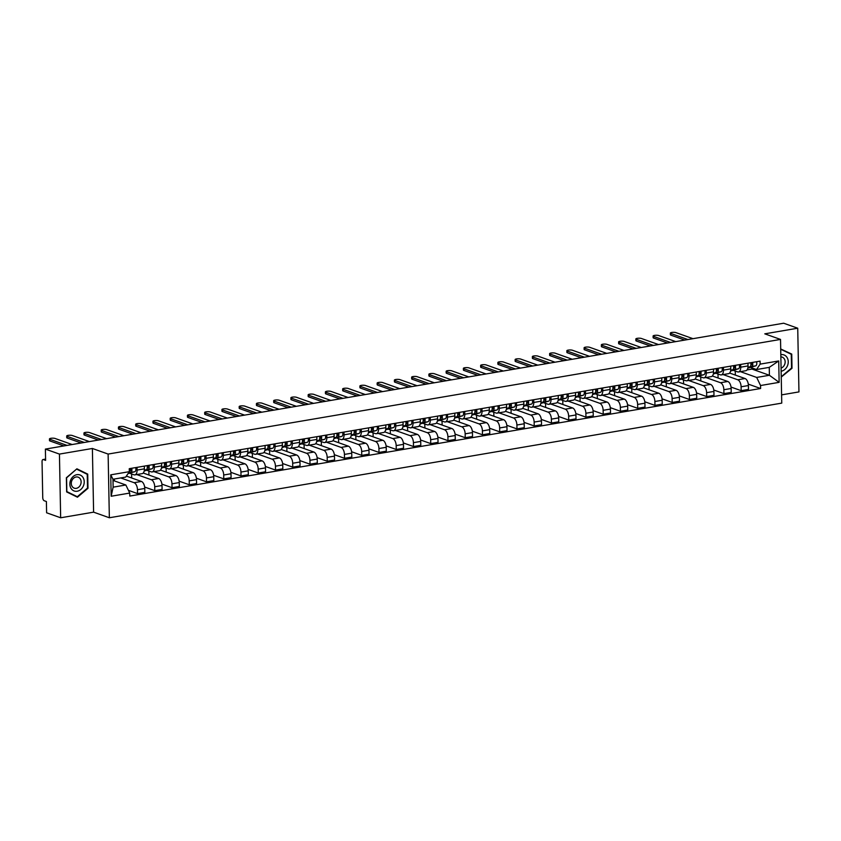<?xml version="1.0" encoding="UTF-8"?>
<svg xmlns="http://www.w3.org/2000/svg" width="841" height="841" viewBox="0 0 841 841"><rect width="100%" height="100%" fill="white"/><g stroke="black" fill="none" stroke-linecap="round" stroke-linejoin="round"><path stroke-width="1.26" d="M781.594 394.871L798.95 391.906L797.731 328.211L783.675 323.217L45.382 449.094L59.438 454.087L60.657 517.783L93.603 512.158L109.351 517.762L781.752 403.123L780.522 339.428L108.121 454.066L92.384 448.474L59.438 454.087M60.657 517.783L46.612 512.789L46.392 501.509L44.205 500.731A2.628 1.367 -99.7 0 1 42.744 497.683L42.05 461.635A2.628 1.367 -99.7 0 1 43.017 459.543L45.582 459.112M797.731 328.211L764.784 333.835L780.522 339.428M45.582 459.218L43.417 459.585L45.603 460.363L45.382 449.094M120.736 477.94L134.108 482.692A6.034 3.133 80.3 0 1 137.472 489.704L137.546 493.593L144.841 492.342L144.768 488.463A6.034 3.133 -99.7 0 0 141.404 481.441L126.36 476.101M134.865 474.881L142.161 473.641A6.034 3.133 -99.7 0 0 144.389 468.847L137.094 470.087A6.034 3.133 80.3 0 1 134.865 474.881A6.034 3.133 80.3 0 1 133.961 474.797L129.525 473.22M137.094 470.087L137.041 467.354M114.439 480.936L114.408 479.013M128.421 490.345L137.546 493.593M144.389 468.847L144.337 466.103M136.757 474.555L151.359 479.748A6.034 3.133 80.3 0 1 154.712 486.76L154.797 490.65L162.092 489.409L162.019 485.52A6.034 3.133 -99.7 0 0 158.655 478.508L143.222 473.02M154.292 464.411L154.345 467.144A6.034 3.133 80.3 0 1 152.105 471.938A6.034 3.133 80.3 0 1 151.201 471.854L146.776 470.277M131.69 477.993L131.617 473.956M144.652 487.044L154.797 490.65M152.105 471.938L159.401 470.697A6.034 3.133 -99.7 0 0 161.64 465.903L161.588 463.16M153.998 471.622L168.599 476.805A6.034 3.133 80.3 0 1 171.963 483.827L172.037 487.706L179.333 486.466L179.259 482.576A6.034 3.133 -99.7 0 0 175.895 475.564L160.473 470.077M171.532 461.467L171.585 464.211A6.034 3.133 80.3 0 1 169.356 469.005A6.034 3.133 80.3 0 1 168.452 468.91L164.016 467.333M148.941 475.049L148.857 471.013M161.893 484.101L172.037 487.706M169.356 469.005L176.652 467.754A6.034 3.133 -99.7 0 0 178.881 462.96L178.828 460.227M171.249 468.679L185.85 473.872A6.034 3.133 80.3 0 1 189.214 480.884L189.288 484.773L196.584 483.522L196.51 479.643A6.034 3.133 -99.7 0 0 193.146 472.621L177.724 467.144M188.783 458.524L188.836 461.267A6.034 3.133 80.3 0 1 186.597 466.061A6.034 3.133 80.3 0 1 185.703 465.967L181.267 464.39M166.182 472.106L166.108 468.08M179.144 481.168L189.288 484.773M186.597 466.061L193.893 464.821A6.034 3.133 -99.7 0 0 196.132 460.027L196.079 457.283M188.5 465.735L203.101 470.928A6.034 3.133 80.3 0 1 206.455 477.94L206.529 481.83L213.824 480.589L213.751 476.7A6.034 3.133 -99.7 0 0 210.397 469.688L194.965 464.2M206.024 455.591L206.077 458.324A6.034 3.133 80.3 0 1 203.848 463.118A6.034 3.133 80.3 0 1 202.944 463.034L198.508 461.457M183.433 469.173L183.349 465.136M196.384 478.224L206.529 481.83M203.848 463.118L211.144 461.877A6.034 3.133 -99.7 0 0 213.372 457.084L213.32 454.34M205.74 462.792L220.342 467.985A6.034 3.133 80.3 0 1 223.706 475.007L223.78 478.886L231.075 477.646L231.002 473.756A6.034 3.133 -99.7 0 0 227.638 466.744L212.216 461.257M223.275 452.647L223.328 455.38A6.034 3.133 80.3 0 1 221.099 460.185A6.034 3.133 80.3 0 1 220.195 460.09L215.759 458.513M200.673 466.229L200.6 462.193M213.635 475.281L223.78 478.886M221.099 460.185L228.395 458.934A6.034 3.133 -99.7 0 0 230.623 454.14L230.571 451.407M222.991 459.859L237.593 465.052A6.034 3.133 80.3 0 1 240.946 472.064L241.02 475.943L248.326 474.702L248.242 470.823A6.034 3.133 -99.7 0 0 244.889 463.801L229.456 458.324M240.526 449.704L240.579 452.447A6.034 3.133 80.3 0 1 238.339 457.241A6.034 3.133 80.3 0 1 237.435 457.147L233.01 455.57M217.924 463.286L217.851 459.26M230.886 472.337L241.02 475.943M238.339 457.241L245.635 455.99A6.034 3.133 -99.7 0 0 247.874 451.197L247.822 448.463M240.232 456.915L254.834 462.108A6.034 3.133 80.3 0 1 258.198 469.12L258.271 473.01L265.567 471.759L265.493 467.88A6.034 3.133 -99.7 0 0 262.129 460.868L246.707 455.38M257.767 446.771L257.819 449.504A6.034 3.133 80.3 0 1 255.59 454.298A6.034 3.133 80.3 0 1 254.686 454.214L250.25 452.637M235.175 460.353L235.091 456.316M248.127 469.404L258.271 473.01M255.59 454.298L262.886 453.057A6.034 3.133 -99.7 0 0 265.115 448.264L265.062 445.52M257.483 453.972L272.085 459.165A6.034 3.133 80.3 0 1 275.449 466.177L275.522 470.066L282.818 468.826L282.744 464.936A6.034 3.133 -99.7 0 0 279.38 457.925L263.958 452.437M275.018 443.827L275.07 446.56A6.034 3.133 80.3 0 1 272.831 451.354A6.034 3.133 80.3 0 1 271.937 451.27L267.501 449.693M252.416 457.409L252.342 453.373M265.378 466.461L275.522 470.066M272.831 451.354L280.127 450.114A6.034 3.133 -99.7 0 0 282.366 445.32L282.313 442.587M274.734 451.039L289.336 456.232A6.034 3.133 80.3 0 1 292.689 463.244L292.763 467.123L300.058 465.882L299.985 461.993A6.034 3.133 -99.7 0 0 296.631 454.981L281.199 449.493M292.258 440.884L292.311 443.627A6.034 3.133 80.3 0 1 290.082 448.421A6.034 3.133 80.3 0 1 289.178 448.327L284.742 446.75M269.667 454.466L269.583 450.44M282.618 463.517L292.763 467.123M290.082 448.421L297.378 447.17A6.034 3.133 -99.7 0 0 299.606 442.377L299.554 439.643M291.974 448.095L306.576 453.288A6.034 3.133 80.3 0 1 309.94 460.3L310.014 464.19L317.309 462.939L317.236 459.06A6.034 3.133 -99.7 0 0 313.872 452.038L298.45 446.56M309.509 437.94L309.562 440.684A6.034 3.133 80.3 0 1 307.322 445.478A6.034 3.133 80.3 0 1 306.429 445.394L301.993 443.817M286.907 451.533L286.834 447.496M299.869 460.584L310.014 464.19M307.322 445.478L314.629 444.237A6.034 3.133 -99.7 0 0 316.857 439.444L316.805 436.7M309.225 445.152L323.827 450.345A6.034 3.133 80.3 0 1 327.181 457.357L327.254 461.246L334.56 460.006L334.476 456.116A6.034 3.133 -99.7 0 0 331.123 449.105L315.69 443.617M326.76 435.007L326.813 437.74A6.034 3.133 80.3 0 1 324.573 442.534A6.034 3.133 80.3 0 1 323.669 442.45L319.244 440.873M304.158 448.589L304.085 444.553M317.12 457.641L327.254 461.246M324.573 442.534L331.869 441.294A6.034 3.133 -99.7 0 0 334.108 436.5L334.056 433.756M326.466 442.219L341.068 447.401A6.034 3.133 80.3 0 1 344.432 454.424L344.505 458.303L351.801 457.062L351.727 453.173A6.034 3.133 -99.7 0 0 348.363 446.161L332.941 440.673M344.001 432.064L344.053 434.808A6.034 3.133 80.3 0 1 341.824 439.601A6.034 3.133 80.3 0 1 340.92 439.507L336.484 437.93M321.399 445.646L321.325 441.609M334.361 454.697L344.505 458.303M341.824 439.601L349.12 438.35A6.034 3.133 -99.7 0 0 351.349 433.557L351.296 430.823M343.717 439.275L358.319 444.469A6.034 3.133 80.3 0 1 361.683 451.48L361.756 455.37L369.052 454.119L368.978 450.24A6.034 3.133 -99.7 0 0 365.614 443.218L350.192 437.74M361.252 429.12L361.304 431.864A6.034 3.133 80.3 0 1 359.065 436.658A6.034 3.133 80.3 0 1 358.161 436.563L353.735 434.986M338.65 442.702L338.576 438.676M351.612 451.754L361.756 455.37M359.065 436.658L366.361 435.417A6.034 3.133 -99.7 0 0 368.6 430.613L368.547 427.88M360.968 436.332L375.559 441.525A6.034 3.133 80.3 0 1 378.923 448.537L378.997 452.426L386.292 451.186L386.219 447.296A6.034 3.133 -99.7 0 0 382.865 440.285L367.433 434.797M378.492 426.187L378.545 428.921A6.034 3.133 80.3 0 1 376.316 433.714A6.034 3.133 80.3 0 1 375.412 433.63L370.976 432.053M355.901 439.769L355.817 435.733M368.852 448.821L378.997 452.426M376.316 433.714L383.612 432.474A6.034 3.133 -99.7 0 0 385.84 427.68L385.788 424.936M378.208 433.388L392.81 438.582A6.034 3.133 80.3 0 1 396.174 445.604L396.248 449.483L403.543 448.242L403.47 444.353A6.034 3.133 -99.7 0 0 400.106 437.341L384.684 431.853M395.743 423.244L395.796 425.977A6.034 3.133 80.3 0 1 393.556 430.771A6.034 3.133 80.3 0 1 392.663 430.687L388.227 429.11M373.141 436.826L373.068 432.789M386.103 445.877L396.248 449.483M393.556 430.771L400.863 429.53A6.034 3.133 -99.7 0 0 403.091 424.737L403.039 422.003M395.459 430.455L410.061 435.649A6.034 3.133 80.3 0 1 413.415 442.66L413.488 446.539L420.794 445.299L420.71 441.42A6.034 3.133 -99.7 0 0 417.357 434.398L401.924 428.921M412.984 420.3L413.036 423.044A6.034 3.133 80.3 0 1 410.807 427.838A6.034 3.133 80.3 0 1 409.903 427.743L405.467 426.166M390.392 433.882L390.308 429.856M403.354 442.934L413.488 446.539M410.807 427.838L418.103 426.587A6.034 3.133 -99.7 0 0 420.342 421.793L420.29 419.06M412.7 427.512L427.302 432.705A6.034 3.133 80.3 0 1 430.666 439.717L430.739 443.606L438.035 442.355L437.961 438.476A6.034 3.133 -99.7 0 0 434.597 431.465L419.175 425.977M430.235 417.367L430.287 420.101A6.034 3.133 80.3 0 1 428.058 424.894A6.034 3.133 80.3 0 1 427.154 424.81L422.718 423.233M407.633 430.949L407.559 426.913M420.595 440.001L430.739 443.606M428.058 424.894L435.354 423.654A6.034 3.133 -99.7 0 0 437.583 418.86L437.53 416.116M429.951 424.568L444.553 429.762A6.034 3.133 80.3 0 1 447.906 436.773L447.99 440.663L455.286 439.423L455.212 435.533A6.034 3.133 -99.7 0 0 451.848 428.521L436.426 423.034M447.486 414.424L447.538 417.157A6.034 3.133 80.3 0 1 445.299 421.951A6.034 3.133 80.3 0 1 444.395 421.867L439.969 420.29M424.884 428.006L424.81 423.969M437.846 437.057L447.99 440.663M445.299 421.951L452.595 420.71A6.034 3.133 -99.7 0 0 454.834 415.917L454.781 413.183M447.202 421.635L461.793 426.818A6.034 3.133 80.3 0 1 465.157 433.84L465.231 437.719L472.526 436.479L472.453 432.589A6.034 3.133 -99.7 0 0 469.099 425.578L453.667 420.09M464.726 411.48L464.779 414.224A6.034 3.133 80.3 0 1 462.55 419.018A6.034 3.133 80.3 0 1 461.646 418.923L457.21 417.346M442.135 425.062L442.051 421.036M455.086 434.114L465.231 437.719M462.55 419.018L469.846 417.767A6.034 3.133 -99.7 0 0 472.074 412.973L472.022 410.24M464.442 418.692L479.044 423.885A6.034 3.133 80.3 0 1 482.408 430.897L482.482 434.786L489.777 433.535L489.704 429.656A6.034 3.133 -99.7 0 0 486.34 422.634L470.918 417.157M481.977 408.537L482.03 411.281A6.034 3.133 80.3 0 1 479.791 416.074A6.034 3.133 80.3 0 1 478.897 415.98L474.461 414.413M459.375 422.119L459.302 418.093M472.337 431.181L482.482 434.786M479.791 416.074L487.086 414.834A6.034 3.133 -99.7 0 0 489.325 410.04L489.273 407.296M481.693 415.748L496.295 420.942A6.034 3.133 80.3 0 1 499.649 427.953L499.722 431.843L507.018 430.603L506.944 426.713A6.034 3.133 -99.7 0 0 503.591 419.701L488.158 414.214M499.218 405.604L499.27 408.337A6.034 3.133 80.3 0 1 497.042 413.131A6.034 3.133 80.3 0 1 496.137 413.047L491.701 411.47M476.626 419.186L476.542 415.149M489.578 428.237L499.722 431.843M497.042 413.131L504.337 411.89A6.034 3.133 -99.7 0 0 506.576 407.097L506.524 404.353M498.934 412.815L513.536 417.998A6.034 3.133 80.3 0 1 516.9 425.02L516.973 428.899L524.269 427.659L524.195 423.769A6.034 3.133 -99.7 0 0 520.831 416.758L505.409 411.27M516.469 402.66L516.521 405.394A6.034 3.133 80.3 0 1 514.293 410.198A6.034 3.133 80.3 0 1 513.388 410.103L508.952 408.526M493.867 416.242L493.793 412.206M506.829 425.294L516.973 428.899M514.293 410.198L521.588 408.947A6.034 3.133 -99.7 0 0 523.817 404.153L523.764 401.42M516.185 409.872L530.787 415.065A6.034 3.133 80.3 0 1 534.14 422.077L534.224 425.966L541.52 424.716L541.446 420.836A6.034 3.133 -99.7 0 0 538.082 413.814L522.65 408.337M533.72 399.717L533.772 402.461A6.034 3.133 80.3 0 1 531.533 407.254A6.034 3.133 80.3 0 1 530.629 407.16L526.203 405.583M511.118 413.299L511.044 409.273M524.08 422.35L534.224 425.966M531.533 407.254L538.829 406.014A6.034 3.133 -99.7 0 0 541.068 401.21L541.015 398.476M533.425 406.928L548.027 412.122A6.034 3.133 80.3 0 1 551.391 419.133L551.465 423.023L558.76 421.772L558.687 417.893A6.034 3.133 -99.7 0 0 555.333 410.881L539.901 405.394M550.96 396.784L551.013 399.517A6.034 3.133 80.3 0 1 548.784 404.311A6.034 3.133 80.3 0 1 547.88 404.227L543.444 402.65M528.369 410.366L528.285 406.329M541.32 419.417L551.465 423.023M548.784 404.311L556.08 403.07A6.034 3.133 -99.7 0 0 558.308 398.277L558.256 395.533M550.676 403.985L565.278 409.178A6.034 3.133 80.3 0 1 568.642 416.2L568.716 420.08L576.011 418.839L575.938 414.949A6.034 3.133 -99.7 0 0 572.574 407.938L557.152 402.45M568.211 393.84L568.264 396.574A6.034 3.133 80.3 0 1 566.025 401.367A6.034 3.133 80.3 0 1 565.131 401.283L560.695 399.706M545.609 407.422L545.536 403.386M558.571 416.474L568.716 420.08M566.025 401.367L573.32 400.127A6.034 3.133 -99.7 0 0 575.559 395.333L575.507 392.6M567.927 401.052L582.529 406.245A6.034 3.133 80.3 0 1 585.883 413.257L585.956 417.136L593.252 415.896L593.178 412.006A6.034 3.133 -99.7 0 0 589.825 404.994L574.392 399.507M585.452 390.897L585.504 393.641A6.034 3.133 80.3 0 1 583.276 398.434A6.034 3.133 80.3 0 1 582.371 398.34L577.935 396.763M562.86 404.479L562.776 400.453M575.812 413.53L585.956 417.136M583.276 398.434L590.571 397.183A6.034 3.133 -99.7 0 0 592.8 392.39L592.747 389.656M585.168 398.108L599.77 403.302A6.034 3.133 80.3 0 1 603.134 410.313L603.207 414.203L610.503 412.952L610.429 409.073A6.034 3.133 -99.7 0 0 607.065 402.061L591.644 396.574M602.703 387.964L602.755 390.697A6.034 3.133 80.3 0 1 600.527 395.491A6.034 3.133 80.3 0 1 599.622 395.407L595.186 393.83M580.101 401.546L580.027 397.509M593.063 410.597L603.207 414.203M600.527 395.491L607.822 394.25A6.034 3.133 -99.7 0 0 610.051 389.457L609.998 386.713M602.419 395.165L617.021 400.358A6.034 3.133 80.3 0 1 620.374 407.37L620.458 411.26L627.754 410.019L627.68 406.129A6.034 3.133 -99.7 0 0 624.316 399.118L608.884 393.63M619.954 385.02L620.006 387.754A6.034 3.133 80.3 0 1 617.767 392.547A6.034 3.133 80.3 0 1 616.863 392.463L612.437 390.886M597.352 398.602L597.278 394.566M610.314 407.654L620.458 411.26M617.767 392.547L625.063 391.307A6.034 3.133 -99.7 0 0 627.302 386.513L627.249 383.769M619.659 392.232L634.261 397.415A6.034 3.133 80.3 0 1 637.625 404.437L637.699 408.316L644.994 407.076L644.921 403.186A6.034 3.133 -99.7 0 0 641.557 396.174L626.135 390.687M637.194 382.077L637.247 384.821A6.034 3.133 80.3 0 1 635.018 389.614A6.034 3.133 80.3 0 1 634.114 389.52L629.678 387.943M614.603 395.659L614.519 391.622M627.554 404.71L637.699 408.316M635.018 389.614L642.314 388.363A6.034 3.133 -99.7 0 0 644.542 383.57L644.49 380.836M636.91 389.288L651.512 394.482A6.034 3.133 80.3 0 1 654.876 401.493L654.95 405.383L662.245 404.132L662.172 400.253A6.034 3.133 -99.7 0 0 658.808 393.231L643.386 387.754M654.445 379.133L654.498 381.877A6.034 3.133 80.3 0 1 652.259 386.671A6.034 3.133 80.3 0 1 651.365 386.576L646.929 384.999M631.843 392.715L631.77 388.689M644.805 401.777L654.95 405.383M652.259 386.671L659.554 385.43A6.034 3.133 -99.7 0 0 661.793 380.637L661.741 377.893M654.161 386.345L668.763 391.538A6.034 3.133 80.3 0 1 672.117 398.55L672.19 402.44L679.486 401.199L679.412 397.309A6.034 3.133 -99.7 0 0 676.059 390.298L660.627 384.81M671.686 376.2L671.738 378.934A6.034 3.133 80.3 0 1 669.51 383.727A6.034 3.133 80.3 0 1 668.606 383.643L664.169 382.066M649.094 389.782L649.01 385.746M662.046 398.834L672.19 402.44M669.51 383.727L676.805 382.487A6.034 3.133 -99.7 0 0 679.034 377.693L678.981 374.949M671.402 383.412L686.004 388.595A6.034 3.133 80.3 0 1 689.368 395.617L689.441 399.496L696.737 398.256L696.663 394.366A6.034 3.133 -99.7 0 0 693.299 387.354L677.878 381.867M688.937 373.257L688.989 375.99A6.034 3.133 80.3 0 1 686.75 380.794A6.034 3.133 80.3 0 1 685.857 380.7L681.42 379.123M666.335 386.839L666.261 382.802M679.297 395.89L689.441 399.496M686.75 380.794L694.056 379.543A6.034 3.133 -99.7 0 0 696.285 374.75L696.232 372.016M688.653 380.468L703.255 385.662A6.034 3.133 80.3 0 1 706.608 392.673L706.682 396.553L713.988 395.312L713.904 391.433A6.034 3.133 -99.7 0 0 710.55 384.411L695.118 378.934M706.188 370.313L706.24 373.057A6.034 3.133 80.3 0 1 704.001 377.851A6.034 3.133 80.3 0 1 703.097 377.756L698.671 376.179M683.586 383.895L683.512 379.869M696.548 392.947L706.682 396.553M704.001 377.851L711.297 376.61A6.034 3.133 -99.7 0 0 713.536 371.806L713.483 369.073M705.893 377.525L720.495 382.718A6.034 3.133 80.3 0 1 723.859 389.73L723.933 393.62L731.228 392.369L731.155 388.489A6.034 3.133 -99.7 0 0 727.791 381.478L712.369 375.99M723.428 367.38L723.481 370.114A6.034 3.133 80.3 0 1 721.252 374.907A6.034 3.133 80.3 0 1 720.348 374.823L715.912 373.246M700.826 380.962L700.753 376.926M713.788 390.014L723.933 393.62M721.252 374.907L728.548 373.667A6.034 3.133 -99.7 0 0 730.776 368.873L730.724 366.129M723.144 374.581L737.746 379.775A6.034 3.133 80.3 0 1 741.11 386.786L741.184 390.676L748.479 389.436L748.406 385.546A6.034 3.133 -99.7 0 0 745.042 378.534L729.62 373.047M740.679 364.437L740.732 367.17A6.034 3.133 80.3 0 1 738.493 371.964A6.034 3.133 80.3 0 1 737.589 371.88L733.163 370.303M718.077 378.019L718.004 373.982M731.039 387.07L741.184 390.676M738.493 371.964L745.788 370.723A6.034 3.133 -99.7 0 0 748.027 365.93L747.975 363.196M125.856 484.994L129.724 493.068L111.149 496.243L110.739 474.839L129.314 471.675L125.698 477.089L112.988 479.254L113.136 487.16L125.856 484.994L113.009 480.421M747.029 369.914L751.959 369.073L769.399 375.275L769.252 367.37L756.532 369.546L760.148 364.121L760.085 361.125L129.262 468.679L129.314 471.675M760.148 364.121L778.724 360.957L779.134 382.35L760.558 385.525L756.69 377.441L769.399 375.275L779.134 382.35M129.724 493.068L129.787 496.064L760.611 388.51L760.558 385.525M109.351 517.762L108.121 454.066M93.603 512.158L92.384 448.474M87.716 474.093L76.909 468.815L66.376 477.73L66.649 491.932L77.456 497.21L87.99 488.295L87.716 474.093L76.615 469.068M781.247 377.073L792.012 368.263L791.738 354.072L780.711 348.973M751.959 369.073L751.938 367.906M740.395 371.648L756.69 377.441M756.532 369.546L750.403 367.359M748.28 384.127L760.611 388.51M735.328 375.075L735.244 371.049M111.149 496.243L113.136 487.16M110.739 474.839L112.988 479.254M769.252 367.37L778.724 360.957M788.774 353.073L780.711 349.078M788.774 353.01L791.738 354.072M130.008 470.844L130.46 470.718A1.577 0.82 -99.7 0 0 130.786 468.416M128.379 473.084L130.797 472.379A3.28 1.703 -99.7 0 0 131.69 468.258M127.99 473.651L134.781 471.706A3.28 1.703 -99.7 0 0 135.674 467.585M63.905 445.93L49.966 440.978A3.017 0.715 178.9 0 1 49.493 440.6L49.461 438.949A3.017 0.715 -1.1 0 0 49.934 439.317L67.038 445.404M128.557 472.81L128.925 472.705A3.28 1.703 -99.7 0 0 129.808 468.584M72.116 444.532L55.022 438.455A3.017 0.715 -1.1 0 0 51.627 438.214A3.017 0.715 -1.1 0 0 49.461 438.949M147.249 467.901L147.711 467.775A1.577 0.82 -99.7 0 0 148.027 465.472M144.274 470.529L148.048 469.446A3.28 1.703 -99.7 0 0 148.941 465.325M144.179 471.023L152.032 468.763A3.28 1.703 -99.7 0 0 152.915 464.642M81.157 442.997L67.217 438.035A3.017 0.715 178.9 0 1 66.744 437.656L66.712 436.006A3.017 0.715 -1.1 0 0 67.185 436.384L84.279 442.461M144.316 470.298L146.166 469.762A3.28 1.703 -99.7 0 0 147.059 465.641M89.367 441.588L72.273 435.512A3.017 0.715 -1.1 0 0 68.878 435.27A3.017 0.715 -1.1 0 0 66.712 436.006M164.5 464.968L164.952 464.831A1.577 0.82 -99.7 0 0 165.278 462.539M161.525 467.585L165.299 466.503A3.28 1.703 -99.7 0 0 166.182 462.382M161.43 468.08L169.272 465.819A3.28 1.703 -99.7 0 0 170.166 461.698M98.397 440.053L84.457 435.091A3.017 0.715 178.9 0 1 83.984 434.723L83.953 433.062A3.017 0.715 -1.1 0 0 84.426 433.441L101.53 439.517M161.556 467.354L163.417 466.829A3.28 1.703 -99.7 0 0 164.3 462.697M106.618 438.655L89.514 432.568A3.017 0.715 -1.1 0 0 86.118 432.327A3.017 0.715 -1.1 0 0 83.953 433.062M181.74 462.024L182.203 461.888A1.577 0.82 -99.7 0 0 182.518 459.596M178.776 464.642L182.539 463.559A3.28 1.703 -99.7 0 0 183.433 459.438M178.67 465.136L186.523 462.886A3.28 1.703 -99.7 0 0 187.406 458.765M115.648 437.11L101.708 432.158A3.017 0.715 178.9 0 1 101.235 431.78L101.204 430.119A3.017 0.715 -1.1 0 0 101.677 430.497L118.77 436.574M178.807 464.421L180.657 463.885A3.28 1.703 -99.7 0 0 181.551 459.764M123.858 435.712L106.765 429.635A3.017 0.715 -1.1 0 0 103.369 429.394A3.017 0.715 -1.1 0 0 101.204 430.119M70.896 488.158A8.526 7.001 109.6 0 0 80.768 489.515A8.526 7.001 109.6 0 0 83.185 477.762A8.526 7.001 109.6 0 0 73.314 476.405A8.526 7.001 109.6 0 0 70.896 488.158M72 486.224A5.834 4.794 109.6 0 0 74.25 488.169A5.834 4.794 109.6 0 0 79.916 485.867A5.834 4.794 109.6 0 0 80.41 479.107A5.834 4.794 109.6 0 0 78.16 477.162A5.834 4.794 109.6 0 0 72.494 479.465A5.834 4.794 109.6 0 0 72 486.224M76.773 469.204L87.243 474.324L87.506 488.074L77.309 496.716L66.838 491.596L66.576 477.846L76.542 469.12M77.309 496.716L66.649 491.88M781.131 371.228A8.526 7.001 109.6 0 0 787.344 366.056A8.526 7.001 109.6 0 0 787.208 357.73A8.526 7.001 109.6 0 0 780.816 354.671M781.079 368.116A5.834 4.794 109.6 0 0 784.432 359.075A5.834 4.794 109.6 0 0 782.183 357.131A5.834 4.794 109.6 0 0 780.858 356.91M780.711 349.246L791.265 354.292L791.528 368.053L781.321 376.684M198.991 459.081L199.454 458.955A1.577 0.82 -99.7 0 0 199.769 456.652M196.016 461.709L199.79 460.626A3.28 1.703 -99.7 0 0 200.673 456.495M195.921 462.203L203.764 459.943A3.28 1.703 -99.7 0 0 204.657 455.822M132.899 434.166L118.959 429.215A3.017 0.715 178.9 0 1 118.476 428.836L118.444 427.186A3.017 0.715 -1.1 0 0 118.928 427.564L136.021 433.641M196.048 461.478L197.908 460.942A3.28 1.703 -99.7 0 0 198.802 456.821M141.109 432.768L124.005 426.692A3.017 0.715 -1.1 0 0 120.61 426.45A3.017 0.715 -1.1 0 0 118.444 427.186M216.242 456.148L216.694 456.011A1.577 0.82 -99.7 0 0 217.01 453.72M213.267 458.765L217.031 457.683A3.28 1.703 -99.7 0 0 217.924 453.562M213.172 459.26L221.015 456.999A3.28 1.703 -99.7 0 0 221.908 452.879M150.14 431.233L136.2 426.271A3.017 0.715 178.9 0 1 135.727 425.903L135.695 424.242A3.017 0.715 -1.1 0 0 136.168 424.621L153.272 430.697M213.299 458.534L215.159 457.998A3.28 1.703 -99.7 0 0 216.042 453.877M158.35 429.835L141.256 423.748A3.017 0.715 -1.1 0 0 137.861 423.507A3.017 0.715 -1.1 0 0 135.695 424.242M233.483 453.204L233.945 453.068A1.577 0.82 -99.7 0 0 234.261 450.776M230.508 455.822L234.282 454.739A3.28 1.703 -99.7 0 0 235.175 450.618M230.413 456.316L238.255 454.066A3.28 1.703 -99.7 0 0 239.149 449.946M167.391 428.29L153.451 423.338A3.017 0.715 178.9 0 1 152.978 422.96L152.946 421.299A3.017 0.715 -1.1 0 0 153.419 421.677L170.513 427.754M230.55 455.591L232.4 455.065A3.28 1.703 -99.7 0 0 233.293 450.944M175.601 426.892L158.497 420.815A3.017 0.715 -1.1 0 0 155.112 420.574A3.017 0.715 -1.1 0 0 152.946 421.299M250.734 450.261L251.186 450.135A1.577 0.82 -99.7 0 0 251.512 447.832M247.759 452.889L251.522 451.806A3.28 1.703 -99.7 0 0 252.416 447.675M247.664 453.373L255.506 451.123A3.28 1.703 -99.7 0 0 256.4 447.002M184.631 425.346L170.691 420.395A3.017 0.715 178.9 0 1 170.218 420.016L170.187 418.366A3.017 0.715 -1.1 0 0 170.66 418.734L187.764 424.821M247.79 452.658L249.651 452.122A3.28 1.703 -99.7 0 0 250.534 448.001M192.841 423.948L175.748 417.872A3.017 0.715 -1.1 0 0 172.352 417.63A3.017 0.715 -1.1 0 0 170.187 418.366M267.974 447.328L268.437 447.191A1.577 0.82 -99.7 0 0 268.752 444.889M265.01 449.946L268.773 448.863A3.28 1.703 -99.7 0 0 269.667 444.742M264.904 450.44L272.757 448.179A3.28 1.703 -99.7 0 0 273.64 444.059M201.882 422.413L187.942 417.451A3.017 0.715 178.9 0 1 187.469 417.083L187.438 415.422A3.017 0.715 -1.1 0 0 187.911 415.801L205.004 421.877M265.041 449.714L266.891 449.178A3.28 1.703 -99.7 0 0 267.785 445.057M210.092 421.005L192.999 414.928A3.017 0.715 -1.1 0 0 189.603 414.687A3.017 0.715 -1.1 0 0 187.438 415.422M285.225 444.384L285.688 444.248A1.577 0.82 -99.7 0 0 286.003 441.956M282.25 447.002L286.024 445.919A3.28 1.703 -99.7 0 0 286.907 441.798M282.155 447.496L289.998 445.246A3.28 1.703 -99.7 0 0 290.891 441.115M219.123 419.47L205.193 414.518A3.017 0.715 178.9 0 1 204.71 414.14L204.678 412.479A3.017 0.715 -1.1 0 0 205.151 412.857L222.255 418.934M282.282 446.771L284.142 446.245A3.28 1.703 -99.7 0 0 285.036 442.114M227.343 418.072L210.239 411.995A3.017 0.715 -1.1 0 0 206.844 411.754A3.017 0.715 -1.1 0 0 204.678 412.479M302.476 441.441L302.928 441.315A1.577 0.82 -99.7 0 0 303.244 439.013M299.501 444.059L303.265 442.976A3.28 1.703 -99.7 0 0 304.158 438.855M299.407 444.553L307.249 442.303A3.28 1.703 -99.7 0 0 308.142 438.182M236.374 416.526L222.434 411.575A3.017 0.715 178.9 0 1 221.961 411.196L221.929 409.546A3.017 0.715 -1.1 0 0 222.402 409.914L239.506 416.001M299.533 443.838L301.383 443.302A3.28 1.703 -99.7 0 0 302.276 439.181M244.584 415.128L227.49 409.052A3.017 0.715 -1.1 0 0 224.095 408.81A3.017 0.715 -1.1 0 0 221.929 409.546M319.717 438.497L320.179 438.371A1.577 0.82 -99.7 0 0 320.495 436.069M316.742 441.126L320.516 440.043A3.28 1.703 -99.7 0 0 321.409 435.922M316.647 441.62L324.489 439.359A3.28 1.703 -99.7 0 0 325.383 435.239M253.625 413.593L239.685 408.631A3.017 0.715 178.9 0 1 239.212 408.253L239.18 406.602A3.017 0.715 -1.1 0 0 239.653 406.981L256.747 413.057M316.784 440.894L318.634 440.358A3.28 1.703 -99.7 0 0 319.527 436.237M261.835 412.185L244.731 406.108A3.017 0.715 -1.1 0 0 241.335 405.867A3.017 0.715 -1.1 0 0 239.18 406.602M336.968 435.564L337.42 435.428A1.577 0.82 -99.7 0 0 337.746 433.136M333.993 438.182L337.756 437.099A3.28 1.703 -99.7 0 0 338.65 432.978M333.898 438.676L341.74 436.416A3.28 1.703 -99.7 0 0 342.634 432.295M270.865 410.65L256.925 405.688A3.017 0.715 178.9 0 1 256.452 405.32L256.421 403.659A3.017 0.715 -1.1 0 0 256.894 404.037L273.998 410.114M334.024 437.951L335.885 437.415A3.28 1.703 -99.7 0 0 336.768 433.294M279.075 409.252L261.982 403.165A3.017 0.715 -1.1 0 0 258.586 402.923A3.017 0.715 -1.1 0 0 256.421 403.659M354.208 432.621L354.671 432.484A1.577 0.82 -99.7 0 0 354.986 430.193M351.244 435.239L355.007 434.156A3.28 1.703 -99.7 0 0 355.901 430.035M351.139 435.733L358.991 433.483A3.28 1.703 -99.7 0 0 359.874 429.362M288.116 407.706L274.177 402.755A3.017 0.715 178.9 0 1 273.703 402.376L273.672 400.715A3.017 0.715 -1.1 0 0 274.145 401.094L291.238 407.17M351.275 435.018L353.125 434.482A3.28 1.703 -99.7 0 0 354.019 430.361M296.326 406.308L279.233 400.232A3.017 0.715 -1.1 0 0 275.837 399.99A3.017 0.715 -1.1 0 0 273.672 400.715M371.459 429.677L371.922 429.551A1.577 0.82 -99.7 0 0 372.237 427.249M368.484 432.306L372.258 431.223A3.28 1.703 -99.7 0 0 373.141 427.091M368.39 432.8L376.232 430.539A3.28 1.703 -99.7 0 0 377.125 426.419M305.357 404.763L291.417 399.811A3.017 0.715 178.9 0 1 290.944 399.433L290.912 397.782A3.017 0.715 -1.1 0 0 291.385 398.15L308.489 404.237M368.516 432.074L370.376 431.538A3.28 1.703 -99.7 0 0 371.27 427.417M313.577 403.365L296.474 397.288A3.017 0.715 -1.1 0 0 293.078 397.047A3.017 0.715 -1.1 0 0 290.912 397.782M388.7 426.744L389.162 426.608A1.577 0.82 -99.7 0 0 389.478 424.306M385.735 429.362L389.499 428.279A3.28 1.703 -99.7 0 0 390.392 424.158M385.63 429.856L393.483 427.596A3.28 1.703 -99.7 0 0 394.376 423.475M322.608 401.83L308.668 396.868A3.017 0.715 178.9 0 1 308.195 396.5L308.163 394.839A3.017 0.715 -1.1 0 0 308.636 395.217L325.73 401.294M385.767 429.131L387.617 428.595A3.28 1.703 -99.7 0 0 388.51 424.474M330.818 400.432L313.725 394.345A3.017 0.715 -1.1 0 0 310.329 394.103A3.017 0.715 -1.1 0 0 308.163 394.839M405.951 423.801L406.413 423.664A1.577 0.82 -99.7 0 0 406.729 421.373M402.976 426.419L406.75 425.336A3.28 1.703 -99.7 0 0 407.643 421.215M402.881 426.913L410.723 424.663A3.28 1.703 -99.7 0 0 411.617 420.532M339.859 398.886L325.919 393.935A3.017 0.715 178.9 0 1 325.446 393.556L325.414 391.895A3.017 0.715 -1.1 0 0 325.887 392.274L342.981 398.35M403.018 426.187L404.868 425.662A3.28 1.703 -99.7 0 0 405.761 421.541M348.069 397.488L330.965 391.412A3.017 0.715 -1.1 0 0 327.57 391.17A3.017 0.715 -1.1 0 0 325.414 391.895M423.202 420.857L423.654 420.731A1.577 0.82 -99.7 0 0 423.98 418.429M420.227 423.486L423.99 422.392A3.28 1.703 -99.7 0 0 424.884 418.271M420.132 423.969L427.974 421.719A3.28 1.703 -99.7 0 0 428.868 417.599M357.099 395.943L343.16 390.991A3.017 0.715 178.9 0 1 342.686 390.613L342.655 388.963A3.017 0.715 -1.1 0 0 343.128 389.33L360.232 395.417M420.258 423.254L422.119 422.718A3.28 1.703 -99.7 0 0 423.002 418.597M365.309 394.545L348.216 388.468A3.017 0.715 -1.1 0 0 344.821 388.227A3.017 0.715 -1.1 0 0 342.655 388.963M440.442 417.924L440.905 417.788A1.577 0.82 -99.7 0 0 441.22 415.486M437.467 420.542L441.241 419.459A3.28 1.703 -99.7 0 0 442.135 415.338M437.373 421.036L445.225 418.776A3.28 1.703 -99.7 0 0 446.108 414.655M374.35 393.01L360.411 388.048A3.017 0.715 178.9 0 1 359.937 387.669L359.906 386.019A3.017 0.715 -1.1 0 0 360.379 386.397L377.472 392.474M437.509 420.311L439.359 419.775A3.28 1.703 -99.7 0 0 440.253 415.654M382.56 391.601L365.467 385.525A3.017 0.715 -1.1 0 0 362.072 385.283A3.017 0.715 -1.1 0 0 359.906 386.019M457.693 414.981L458.156 414.844A1.577 0.82 -99.7 0 0 458.471 412.553M454.718 417.599L458.492 416.516A3.28 1.703 -99.7 0 0 459.375 412.395M454.624 418.093L462.466 415.843A3.28 1.703 -99.7 0 0 463.359 411.712M391.591 390.066L377.651 385.104A3.017 0.715 178.9 0 1 377.178 384.736L377.146 383.075A3.017 0.715 -1.1 0 0 377.62 383.454L394.723 389.53M454.75 417.367L456.61 416.842A3.28 1.703 -99.7 0 0 457.504 412.71M399.811 388.668L382.708 382.581A3.017 0.715 -1.1 0 0 379.312 382.35A3.017 0.715 -1.1 0 0 377.146 383.075M474.934 412.037L475.396 411.911A1.577 0.82 -99.7 0 0 475.712 409.609M471.969 414.655L475.733 413.572A3.28 1.703 -99.7 0 0 476.626 409.451M471.864 415.149L479.717 412.899A3.28 1.703 -99.7 0 0 480.6 408.779M408.842 387.123L394.902 382.171A3.017 0.715 178.9 0 1 394.429 381.793L394.397 380.143A3.017 0.715 -1.1 0 0 394.871 380.51L411.964 386.597M472.001 414.434L473.851 413.898A3.28 1.703 -99.7 0 0 474.745 409.777M417.052 385.725L399.959 379.648A3.017 0.715 -1.1 0 0 396.563 379.407A3.017 0.715 -1.1 0 0 394.397 380.143M492.185 409.094L492.647 408.968A1.577 0.82 -99.7 0 0 492.963 406.666M489.21 411.722L492.984 410.639A3.28 1.703 -99.7 0 0 493.867 406.518M489.115 412.216L496.957 409.956A3.28 1.703 -99.7 0 0 497.851 405.835M426.093 384.19L412.153 379.228A3.017 0.715 178.9 0 1 411.67 378.849L411.638 377.199A3.017 0.715 -1.1 0 0 412.122 377.577L429.215 383.654M489.241 411.491L491.102 410.955A3.28 1.703 -99.7 0 0 491.996 406.834M434.303 382.781L417.199 376.705A3.017 0.715 -1.1 0 0 413.804 376.463A3.017 0.715 -1.1 0 0 411.638 377.199M509.436 406.161L509.888 406.024A1.577 0.82 -99.7 0 0 510.214 403.733M506.461 408.779L510.224 407.696A3.28 1.703 -99.7 0 0 511.118 403.575M506.366 409.273L514.208 407.012A3.28 1.703 -99.7 0 0 515.102 402.892M443.333 381.246L429.394 376.284A3.017 0.715 178.9 0 1 428.921 375.916L428.889 374.256A3.017 0.715 -1.1 0 0 429.362 374.634L446.466 380.71M506.492 408.547L508.353 408.011A3.28 1.703 -99.7 0 0 509.236 403.89M451.543 379.848L434.45 373.761A3.017 0.715 -1.1 0 0 431.055 373.52A3.017 0.715 -1.1 0 0 428.889 374.256M526.676 403.217L527.139 403.081A1.577 0.82 -99.7 0 0 527.454 400.789M523.701 405.835L527.475 404.752A3.28 1.703 -99.7 0 0 528.369 400.631M523.607 406.329L531.459 404.079A3.28 1.703 -99.7 0 0 532.342 399.959M460.584 378.303L446.645 373.351A3.017 0.715 178.9 0 1 446.172 372.973L446.14 371.312A3.017 0.715 -1.1 0 0 446.613 371.69L463.706 377.767M523.743 405.604L525.593 405.078A3.28 1.703 -99.7 0 0 526.487 400.957M468.794 376.905L451.701 370.828A3.017 0.715 -1.1 0 0 448.306 370.587A3.017 0.715 -1.1 0 0 446.14 371.312M543.927 400.274L544.39 400.148A1.577 0.82 -99.7 0 0 544.705 397.846M540.952 402.902L544.726 401.819A3.28 1.703 -99.7 0 0 545.609 397.688M540.858 403.396L548.7 401.136A3.28 1.703 -99.7 0 0 549.593 397.015M477.825 375.359L463.885 370.408A3.017 0.715 178.9 0 1 463.412 370.029L463.38 368.379A3.017 0.715 -1.1 0 0 463.854 368.747L480.957 374.834M540.984 402.671L542.844 402.135A3.28 1.703 -99.7 0 0 543.728 398.014M486.045 373.961L468.942 367.885A3.017 0.715 -1.1 0 0 465.546 367.643A3.017 0.715 -1.1 0 0 463.38 368.379M561.168 397.341L561.63 397.204A1.577 0.82 -99.7 0 0 561.946 394.902M558.203 399.959L561.967 398.876A3.28 1.703 -99.7 0 0 562.86 394.755M558.098 400.453L565.951 398.192A3.28 1.703 -99.7 0 0 566.834 394.072M495.076 372.426L481.136 367.464A3.017 0.715 178.9 0 1 480.663 367.096L480.632 365.436A3.017 0.715 -1.1 0 0 481.105 365.814L498.198 371.89M558.235 399.727L560.085 399.191A3.28 1.703 -99.7 0 0 560.979 395.07M503.286 371.028L486.193 364.941A3.017 0.715 -1.1 0 0 482.797 364.7A3.017 0.715 -1.1 0 0 480.632 365.436M578.419 394.397L578.881 394.261A1.577 0.82 -99.7 0 0 579.197 391.969M575.444 397.015L579.218 395.932A3.28 1.703 -99.7 0 0 580.101 391.811M575.349 397.509L583.191 395.259A3.28 1.703 -99.7 0 0 584.085 391.128M512.327 369.483L498.387 364.531A3.017 0.715 178.9 0 1 497.904 364.153L497.872 362.492A3.017 0.715 -1.1 0 0 498.356 362.87L515.449 368.947M575.475 396.784L577.336 396.258A3.28 1.703 -99.7 0 0 578.23 392.127M520.537 368.085L503.433 362.008A3.017 0.715 -1.1 0 0 500.038 361.767A3.017 0.715 -1.1 0 0 497.872 362.492M595.67 391.454L596.122 391.328A1.577 0.82 -99.7 0 0 596.437 389.026M592.695 394.072L596.458 392.989A3.28 1.703 -99.7 0 0 597.352 388.868M592.6 394.566L600.442 392.316A3.28 1.703 -99.7 0 0 601.336 388.195M529.567 366.539L515.628 361.588A3.017 0.715 178.9 0 1 515.155 361.21L515.123 359.559A3.017 0.715 -1.1 0 0 515.596 359.927L532.7 366.014M592.726 393.851L594.587 393.315A3.28 1.703 -99.7 0 0 595.47 389.194M537.777 365.141L520.684 359.065A3.017 0.715 -1.1 0 0 517.289 358.823A3.017 0.715 -1.1 0 0 515.123 359.559M612.91 388.51L613.373 388.384A1.577 0.82 -99.7 0 0 613.688 386.082M609.935 391.139L613.709 390.056A3.28 1.703 -99.7 0 0 614.603 385.935M609.841 391.633L617.683 389.372A3.28 1.703 -99.7 0 0 618.577 385.252M546.818 363.606L532.879 358.644A3.017 0.715 178.9 0 1 532.406 358.266L532.374 356.616A3.017 0.715 -1.1 0 0 532.847 356.994L549.94 363.07M609.977 390.907L611.827 390.371A3.28 1.703 -99.7 0 0 612.721 386.25M555.028 362.198L537.925 356.121A3.017 0.715 -1.1 0 0 534.54 355.88A3.017 0.715 -1.1 0 0 532.374 356.616M630.161 385.577L630.613 385.441A1.577 0.82 -99.7 0 0 630.939 383.149M627.186 388.195L630.95 387.112A3.28 1.703 -99.7 0 0 631.843 382.991M627.092 388.689L634.934 386.44A3.28 1.703 -99.7 0 0 635.828 382.308M564.059 360.663L550.119 355.701A3.017 0.715 178.9 0 1 549.646 355.333L549.615 353.672A3.017 0.715 -1.1 0 0 550.088 354.05L567.191 360.127M627.218 387.964L629.079 387.438A3.28 1.703 -99.7 0 0 629.962 383.307M572.279 359.265L555.176 353.178A3.017 0.715 -1.1 0 0 551.78 352.936A3.017 0.715 -1.1 0 0 549.615 353.672M647.402 382.634L647.864 382.508A1.577 0.82 -99.7 0 0 648.18 380.206M644.437 385.252L648.201 384.169A3.28 1.703 -99.7 0 0 649.094 380.048M644.332 385.746L652.185 383.496A3.28 1.703 -99.7 0 0 653.068 379.375M581.31 357.719L567.37 352.768A3.017 0.715 178.9 0 1 566.897 352.39L566.866 350.739A3.017 0.715 -1.1 0 0 567.339 351.107L584.432 357.194M644.469 385.031L646.319 384.495A3.28 1.703 -99.7 0 0 647.213 380.374M589.52 356.321L572.427 350.245A3.017 0.715 -1.1 0 0 569.031 350.003A3.017 0.715 -1.1 0 0 566.866 350.739M664.653 379.69L665.115 379.564A1.577 0.82 -99.7 0 0 665.431 377.262M661.678 382.319L665.452 381.236A3.28 1.703 -99.7 0 0 666.335 377.104M661.583 382.813L669.425 380.553A3.28 1.703 -99.7 0 0 670.319 376.432M598.55 354.786L584.621 349.824A3.017 0.715 178.9 0 1 584.138 349.446L584.106 347.796A3.017 0.715 -1.1 0 0 584.579 348.174L601.683 354.25M661.709 382.087L663.57 381.551A3.28 1.703 -99.7 0 0 664.464 377.43M606.771 353.378L589.667 347.301A3.017 0.715 -1.1 0 0 586.272 347.06A3.017 0.715 -1.1 0 0 584.106 347.796M681.904 376.757L682.356 376.621A1.577 0.82 -99.7 0 0 682.671 374.329M678.929 379.375L682.692 378.292A3.28 1.703 -99.7 0 0 683.586 374.171M678.834 379.869L686.677 377.609A3.28 1.703 -99.7 0 0 687.57 373.488M615.801 351.843L601.862 346.881A3.017 0.715 178.9 0 1 601.389 346.513L601.357 344.852A3.017 0.715 -1.1 0 0 601.83 345.231L618.934 351.307M678.96 379.144L680.811 378.608A3.28 1.703 -99.7 0 0 681.704 374.487M624.011 350.445L606.918 344.358A3.017 0.715 -1.1 0 0 603.523 344.116A3.017 0.715 -1.1 0 0 601.357 344.852M699.144 373.814L699.607 373.677A1.577 0.82 -99.7 0 0 699.922 371.386M696.169 376.432L699.943 375.349A3.28 1.703 -99.7 0 0 700.837 371.228M696.075 376.926L703.917 374.676A3.28 1.703 -99.7 0 0 704.811 370.555M633.052 348.899L619.113 343.948A3.017 0.715 178.9 0 1 618.64 343.57L618.608 341.909A3.017 0.715 -1.1 0 0 619.081 342.287L636.174 348.363M696.211 376.2L698.062 375.675A3.28 1.703 -99.7 0 0 698.955 371.554M641.263 347.501L624.159 341.425A3.017 0.715 -1.1 0 0 620.763 341.183A3.017 0.715 -1.1 0 0 618.608 341.909M716.395 370.87L716.847 370.744A1.577 0.82 -99.7 0 0 717.173 368.442M713.42 373.499L717.184 372.416A3.28 1.703 -99.7 0 0 718.077 368.284M713.326 373.982L721.168 371.733A3.28 1.703 -99.7 0 0 722.062 367.612M650.293 345.956L636.353 341.004A3.017 0.715 178.9 0 1 635.88 340.626L635.849 338.976A3.017 0.715 -1.1 0 0 636.322 339.344L653.425 345.43M713.452 373.267L715.313 372.731A3.28 1.703 -99.7 0 0 716.196 368.61M658.503 344.558L641.41 338.481A3.017 0.715 -1.1 0 0 638.014 338.24A3.017 0.715 -1.1 0 0 635.849 338.976M733.636 367.938L734.098 367.801A1.577 0.82 -99.7 0 0 734.414 365.499M730.671 370.555L734.435 369.472A3.28 1.703 -99.7 0 0 735.328 365.351M730.566 371.049L738.419 368.789A3.28 1.703 -99.7 0 0 739.302 364.668M667.544 343.023L653.604 338.061A3.017 0.715 178.9 0 1 653.131 337.693L653.1 336.032A3.017 0.715 -1.1 0 0 653.573 336.411L670.666 342.487M730.703 370.324L732.553 369.788A3.28 1.703 -99.7 0 0 733.447 365.667M675.754 341.625L658.661 335.538A3.017 0.715 -1.1 0 0 655.265 335.296A3.017 0.715 -1.1 0 0 653.1 336.032M750.887 364.994L751.349 364.857A1.577 0.82 -99.7 0 0 751.665 362.566M747.912 367.612L751.686 366.529A3.28 1.703 -99.7 0 0 752.569 362.408M747.817 368.106L755.66 365.856A3.28 1.703 -99.7 0 0 756.553 361.725M684.784 340.079L670.845 335.128A3.017 0.715 178.9 0 1 670.372 334.75L670.34 333.089A3.017 0.715 -1.1 0 0 670.813 333.467L687.917 339.543M747.943 367.38L749.804 366.855A3.28 1.703 -99.7 0 0 750.698 362.723M693.005 338.681L675.901 332.605A3.017 0.715 -1.1 0 0 672.506 332.363A3.017 0.715 -1.1 0 0 670.34 333.089M745.042 378.534L737.746 379.775M727.791 381.478L720.495 382.718M710.55 384.411L703.255 385.662M693.299 387.354L686.004 388.595M676.059 390.298L668.763 391.538M658.808 393.231L651.512 394.482M641.557 396.174L634.261 397.415M624.316 399.118L617.021 400.358M607.065 402.061L599.77 403.302M589.825 404.994L582.529 406.245M572.574 407.938L565.278 409.178M555.333 410.881L548.027 412.122M538.082 413.814L530.787 415.065M520.831 416.758L513.536 417.998M503.591 419.701L496.295 420.942M486.34 422.634L479.044 423.885M469.099 425.578L461.793 426.818M451.848 428.521L444.553 429.762M434.597 431.465L427.302 432.705M417.357 434.398L410.061 435.649M400.106 437.341L392.81 438.582M382.865 440.285L375.559 441.525M365.614 443.218L358.319 444.469M348.363 446.161L341.068 447.401M331.123 449.105L323.827 450.345M313.872 452.038L306.576 453.288M296.631 454.981L289.336 456.232M279.38 457.925L272.085 459.165M262.129 460.868L254.834 462.108M244.889 463.801L237.593 465.052M227.638 466.744L220.342 467.985M210.397 469.688L203.101 470.928M193.146 472.621L185.85 473.872M175.895 475.564L168.599 476.805M158.655 478.508L151.359 479.748M141.404 481.441L134.108 482.692M730.776 368.873L723.481 370.114M713.536 371.806L706.24 373.057M696.285 374.75L688.989 375.99M679.034 377.693L671.738 378.934M661.793 380.637L654.498 381.877M644.542 383.57L637.247 384.821M627.302 386.513L620.006 387.754M610.051 389.457L602.755 390.697M592.8 392.39L585.504 393.641M575.559 395.333L568.264 396.574M558.308 398.277L551.013 399.517M541.068 401.21L533.772 402.461M523.817 404.153L516.521 405.394M506.576 407.097L499.27 408.337M489.325 410.04L482.03 411.281M472.074 412.973L464.779 414.224M454.834 415.917L447.538 417.157M437.583 418.86L430.287 420.101M420.342 421.793L413.036 423.044M403.091 424.737L395.796 425.977M385.84 427.68L378.545 428.921M368.6 430.613L361.304 431.864M351.349 433.557L344.053 434.808M334.108 436.5L326.813 437.74M316.857 439.444L309.562 440.684M299.606 442.377L292.311 443.627M282.366 445.32L275.07 446.56M265.115 448.264L257.819 449.504M247.874 451.197L240.579 452.447M230.623 454.14L223.328 455.38M213.372 457.084L206.077 458.324M196.132 460.027L188.836 461.267M178.881 462.96L171.585 464.211M161.64 465.903L154.345 467.144M748.027 365.93L740.732 367.17M731.155 388.489L723.859 389.73M713.904 391.433L706.608 392.673M696.663 394.366L689.368 395.617M679.412 397.309L672.117 398.55M662.172 400.253L654.876 401.493M644.921 403.186L637.625 404.437M627.68 406.129L620.374 407.37M610.429 409.073L603.134 410.313M593.178 412.006L585.883 413.257M575.938 414.949L568.642 416.2M558.687 417.893L551.391 419.133M541.446 420.836L534.14 422.077M524.195 423.769L516.9 425.02M506.944 426.713L499.649 427.953M489.704 429.656L482.408 430.897M472.453 432.589L465.157 433.84M455.212 435.533L447.906 436.773M437.961 438.476L430.666 439.717M420.71 441.42L413.415 442.66M403.47 444.353L396.174 445.604M386.219 447.296L378.923 448.537M368.978 450.24L361.683 451.48M351.727 453.173L344.432 454.424M334.476 456.116L327.181 457.357M317.236 459.06L309.94 460.3M299.985 461.993L292.689 463.244M282.744 464.936L275.449 466.177M265.493 467.88L258.198 469.12M248.242 470.823L240.946 472.064M231.002 473.756L223.706 475.007M213.751 476.7L206.455 477.94M196.51 479.643L189.214 480.884M179.259 482.576L171.963 483.827M162.019 485.52L154.712 486.76M144.768 488.463L137.472 489.704M748.406 385.546L741.11 386.786M130.797 472.379L134.781 471.706M49.934 439.317L49.966 440.978M148.048 469.446L152.032 468.763M144.337 470.077L146.166 469.762M67.185 436.384L67.217 438.035M165.299 466.503L169.272 465.819M161.588 467.133L163.417 466.829M84.426 433.441L84.457 435.091M182.539 463.559L186.523 462.886M178.828 464.19L180.657 463.885M101.677 430.497L101.708 432.158M199.79 460.626L203.764 459.943M196.079 461.257L197.908 460.942M118.928 427.564L118.959 429.215M217.031 457.683L221.015 456.999M213.33 458.313L215.159 457.998M136.168 424.621L136.2 426.271M234.282 454.739L238.255 454.066M230.571 455.37L232.4 455.065M153.419 421.677L153.451 423.338M251.522 451.806L255.506 451.123M247.822 452.437L249.651 452.122M170.66 418.734L170.691 420.395M268.773 448.863L272.757 448.179M265.062 449.493L266.891 449.178M187.911 415.801L187.942 417.451M286.024 445.919L289.998 445.246M282.313 446.55L284.142 446.245M205.151 412.857L205.193 414.518M303.265 442.976L307.249 442.303M299.564 443.617L301.383 443.302M222.402 409.914L222.434 411.575M320.516 440.043L324.489 439.359M316.805 440.673L318.634 440.358M239.653 406.981L239.685 408.631M337.756 437.099L341.74 436.416M334.056 437.73L335.885 437.415M256.894 404.037L256.925 405.688M355.007 434.156L358.991 433.483M351.296 434.786L353.125 434.482M274.145 401.094L274.177 402.755M372.258 431.223L376.232 430.539M368.547 431.853L370.376 431.538M291.385 398.15L291.417 399.811M389.499 428.279L393.483 427.596M385.788 428.91L387.617 428.595M308.636 395.217L308.668 396.868M406.75 425.336L410.723 424.663M403.039 425.966L404.868 425.662M325.887 392.274L325.919 393.935M423.99 422.392L427.974 421.719M420.29 423.034L422.119 422.718M343.128 389.33L343.16 390.991M441.241 419.459L445.225 418.776M437.53 420.09L439.359 419.775M360.379 386.397L360.411 388.048M458.492 416.516L462.466 415.843M454.781 417.147L456.61 416.842M377.62 383.454L377.651 385.104M475.733 413.572L479.717 412.899M472.022 414.214L473.851 413.898M394.871 380.51L394.902 382.171M492.984 410.639L496.957 409.956M489.273 411.27L491.102 410.955M412.122 377.577L412.153 379.228M510.224 407.696L514.208 407.012M506.524 408.327L508.353 408.011M429.362 374.634L429.394 376.284M527.475 404.752L531.459 404.079M523.764 405.383L525.593 405.078M446.613 371.69L446.645 373.351M544.726 401.819L548.7 401.136M541.015 402.45L542.844 402.135M463.854 368.747L463.885 370.408M561.967 398.876L565.951 398.192M558.256 399.507L560.085 399.191M481.105 365.814L481.136 367.464M579.218 395.932L583.191 395.259M575.507 396.563L577.336 396.258M498.356 362.87L498.387 364.531M596.458 392.989L600.442 392.316M592.758 393.63L594.587 393.315M515.596 359.927L515.628 361.588M613.709 390.056L617.683 389.372M609.998 390.687L611.827 390.371M532.847 356.994L532.879 358.644M630.95 387.112L634.934 386.44M627.249 387.743L629.079 387.438M550.088 354.05L550.119 355.701M648.201 384.169L652.185 383.496M644.49 384.8L646.319 384.495M567.339 351.107L567.37 352.768M665.452 381.236L669.425 380.553M661.741 381.867L663.57 381.551M584.579 348.174L584.621 349.824M682.692 378.292L686.677 377.609M678.992 378.923L680.811 378.608M601.83 345.231L601.862 346.881M699.943 375.349L703.917 374.676M696.232 375.98L698.062 375.675M619.081 342.287L619.113 343.948M717.184 372.416L721.168 371.733M713.483 373.047L715.313 372.731M636.322 339.344L636.353 341.004M734.435 369.472L738.419 368.789M730.724 370.103L732.553 369.788M653.573 336.411L653.604 338.061M751.686 366.529L755.66 365.856M747.975 367.16L749.804 366.855M670.813 333.467L670.845 335.128"/></g></svg>
